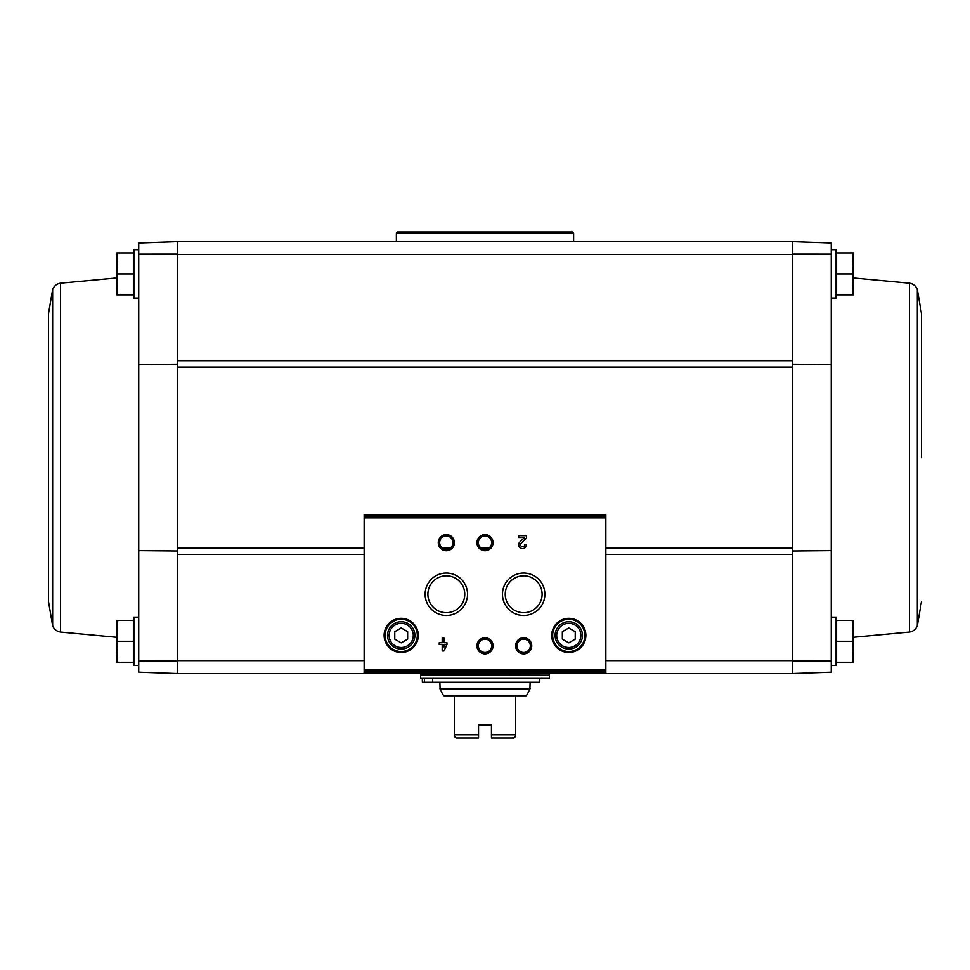 <?xml version="1.0" encoding="UTF-8"?>
<svg xmlns="http://www.w3.org/2000/svg" width="970" height="970" viewBox="0 0 970 970"><rect width="100%" height="100%" fill="white"/><g stroke="black" fill="none" stroke-linecap="round" stroke-linejoin="round"><path stroke-width="1.45" d="M138.734 661.055L138.734 254.164L177.401 254.14L177.401 661.079L138.734 661.055L138.734 672.174L177.401 673.519L177.401 661.079M138.734 665.468L133.896 665.468L133.896 617.126L138.734 617.126L138.734 550.633L177.401 551.008M138.734 249.751L133.896 249.751L133.896 298.093L138.734 298.093L138.734 364.587L177.401 364.211M792.599 364.211L831.266 364.587L831.266 243.046L792.599 241.7L177.401 241.7L177.401 254.14M831.266 364.587L831.266 661.055L792.599 661.079L792.599 254.589L177.401 254.589L177.401 241.7L138.734 243.046L138.734 254.164M831.266 665.468L836.104 665.468L836.104 617.126L831.266 617.126L831.266 550.633L792.599 551.008M792.599 254.14L792.599 241.7L792.599 254.14L831.266 254.164M852.315 620.351L836.589 620.351L836.589 662.243L852.315 662.243L853.176 651.767L852.315 620.351L853.176 620.351L853.176 662.243L852.315 662.243M852.315 252.976L836.589 252.976L836.589 294.868L852.315 294.868L853.176 284.392L852.315 252.976L853.176 252.976L853.176 294.868L852.315 294.868M364.15 660.631L177.401 660.631L177.401 673.519L792.599 673.519L831.266 672.174L831.266 661.055M792.599 661.079L792.599 673.519L792.599 660.631L605.85 660.631M605.85 672.865L605.85 514.84L364.15 514.84L364.15 672.877L605.85 672.865L364.15 672.877M446.976 642.71L444.005 642.71L444.005 638.078L442.199 638.078L442.199 642.71L439.24 642.71L439.24 644.516L442.199 644.516L442.199 650.967L444.005 650.967L446.976 644.516L446.976 642.71M526.467 544.716L524.661 544.716A2.061 2.061 0 0 1 521.787 546.607A2.061 2.061 0 0 1 521.169 543.224L526.467 538.18L526.467 535.695L518.732 535.695L518.732 537.501L524.564 537.501L519.932 541.915A3.868 3.868 0 0 0 521.072 548.268A3.868 3.868 0 0 0 526.467 544.716M384.132 635.398A17.084 17.084 0 0 0 409.752 650.191A17.084 17.084 0 0 0 409.752 620.606A17.084 17.084 0 0 0 384.132 635.398M551.712 635.398A17.084 17.084 0 0 0 577.332 650.191A17.084 17.084 0 0 0 577.332 620.606A17.084 17.084 0 0 0 551.712 635.398M515.616 645.802A8.051 8.051 0 0 0 527.704 652.786A8.051 8.051 0 0 0 527.704 638.83A8.051 8.051 0 0 0 515.616 645.802M476.949 645.802A8.051 8.051 0 0 0 489.025 652.786A8.051 8.051 0 0 0 489.025 638.83A8.051 8.051 0 0 0 476.949 645.802M502.472 594.246A21.194 21.194 0 0 0 534.276 612.603A21.194 21.194 0 0 0 534.276 575.889A21.194 21.194 0 0 0 502.472 594.246M425.127 594.246A21.194 21.194 0 0 0 456.931 612.603A21.194 21.194 0 0 0 456.931 575.889A21.194 21.194 0 0 0 425.127 594.246M476.949 542.679A8.051 8.051 0 0 0 489.025 549.663A8.051 8.051 0 0 0 489.025 535.707A8.051 8.051 0 0 0 476.949 542.679M438.27 542.679A8.051 8.051 0 0 0 450.359 549.663A8.051 8.051 0 0 0 450.359 535.707A8.051 8.051 0 0 0 438.27 542.679M439.665 542.679A6.657 6.657 0 0 0 449.656 548.45A6.657 6.657 0 0 0 449.656 536.919A6.657 6.657 0 0 0 439.665 542.679M478.343 542.679A6.657 6.657 0 0 0 488.334 548.45A6.657 6.657 0 0 0 488.334 536.919A6.657 6.657 0 0 0 478.343 542.679M427.891 594.246A18.442 18.442 0 0 0 455.548 610.215A18.442 18.442 0 0 0 455.548 578.278A18.442 18.442 0 0 0 427.891 594.246M505.224 594.246A18.442 18.442 0 0 0 532.894 610.215A18.442 18.442 0 0 0 532.894 578.278A18.442 18.442 0 0 0 505.224 594.246M478.343 645.802A6.657 6.657 0 0 0 488.334 651.573A6.657 6.657 0 0 0 488.334 640.042A6.657 6.657 0 0 0 478.343 645.802M517.01 645.802A6.657 6.657 0 0 0 527.001 651.573A6.657 6.657 0 0 0 527.001 640.042A6.657 6.657 0 0 0 517.01 645.802M575.234 639.121L575.234 631.676L568.784 627.954L562.345 631.676L562.345 639.121L568.784 642.843L575.234 639.121M555.095 635.398A13.701 13.701 0 0 0 575.634 647.257A13.701 13.701 0 0 0 575.634 623.54A13.701 13.701 0 0 0 555.095 635.398M552.67 635.398A16.114 16.114 0 0 0 576.847 649.354A16.114 16.114 0 0 0 576.847 621.443A16.114 16.114 0 0 0 552.67 635.398M407.655 639.121L407.655 631.676L401.216 627.954L394.766 631.676L394.766 639.121L401.216 642.843L407.655 639.121M387.515 635.398A13.701 13.701 0 0 0 408.055 647.257A13.701 13.701 0 0 0 408.055 623.54A13.701 13.701 0 0 0 387.515 635.398M385.102 635.398A16.114 16.114 0 0 0 409.267 649.354A16.114 16.114 0 0 0 409.267 621.443A16.114 16.114 0 0 0 385.102 635.398M444.005 647.038L445.169 644.516L444.005 644.516L444.005 647.038M831.266 298.093L836.104 298.093L836.104 249.751L831.266 249.751M836.589 273.916L852.315 273.916M836.589 641.291L852.315 641.291M921.5 457.61L921.5 313.722L921.5 457.61M117.685 252.976L133.411 252.976L133.411 294.868L117.685 294.868L116.824 284.392L117.685 252.976L116.824 252.976L116.824 294.868L117.685 294.868M117.685 620.351L133.411 620.351L133.411 662.243L117.685 662.243L116.824 651.767L117.685 620.351L116.824 620.351L116.824 662.243L117.685 662.243M133.411 641.291L117.685 641.291M133.411 273.916L117.685 273.916M48.5 601.497L48.5 313.722L52.647 289.533L52.647 625.674L48.5 601.497M515.616 696.084L515.616 734.751L491.45 734.751L491.45 737.976L491.45 725.087L478.549 725.087L478.549 737.976L478.549 734.751L454.384 734.751L454.384 696.084L526.152 696.084L529.899 689.476L530.117 682.225M491.45 737.976L514.003 737.976L515.616 736.363L515.616 734.751M478.549 737.976L455.997 737.976L454.384 736.363L454.384 734.751M439.883 682.225L440.101 689.476L443.848 696.084L454.384 696.084M420.543 678.357L549.457 678.357L549.457 675.132L420.543 675.132L420.543 678.357M420.871 675.132L420.543 673.519M539.781 678.357L539.781 682.225L432.644 682.225L432.644 678.357M432.644 682.225L424.508 682.225L424.508 678.357M424.508 682.225L422.35 682.225L422.35 678.357M396.378 233.164L573.622 233.164L572.482 232.024L397.518 232.024L396.378 233.164L396.378 241.7M573.622 233.164L573.622 241.7M792.599 554.5L605.85 554.5M364.15 554.5L177.401 554.5M792.599 360.719L177.401 360.719M605.85 516.283L364.15 516.283M605.85 669.506L364.15 669.506M605.85 517.895L364.15 517.895M605.85 671.119L364.15 671.119M556.707 635.398A12.089 12.089 0 0 0 574.834 645.862A12.089 12.089 0 0 0 574.834 624.935A12.089 12.089 0 0 0 556.707 635.398M389.128 635.398A12.089 12.089 0 0 0 407.254 645.862A12.089 12.089 0 0 0 407.254 624.935A12.089 12.089 0 0 0 389.128 635.398M792.599 548.098L605.85 548.098M488.892 548.098L481.108 548.098M450.213 548.098L442.441 548.098M364.15 548.098L177.401 548.098M792.599 367.121L177.401 367.121M853.176 277.929L909.448 283.167L909.448 632.052L853.176 637.29M909.448 283.167C913.279 283.798 915.91 285.92 917.353 289.533L917.353 625.674L921.5 601.497M116.824 637.29L60.552 632.052L60.552 283.167L116.824 277.929M443.69 695.708L526.31 695.708M439.883 688.676L530.117 688.676M440.101 689.476L529.899 689.476M420.543 674.805L549.129 675.132M605.85 514.84L364.15 514.84M909.448 632.052C913.279 631.409 915.91 629.287 917.353 625.674M917.353 289.533L921.5 313.722M60.552 632.052C56.721 631.409 54.09 629.287 52.647 625.674M60.552 283.167C56.721 283.798 54.09 285.92 52.647 289.533M549.457 674.805L549.457 673.519"/></g></svg>
